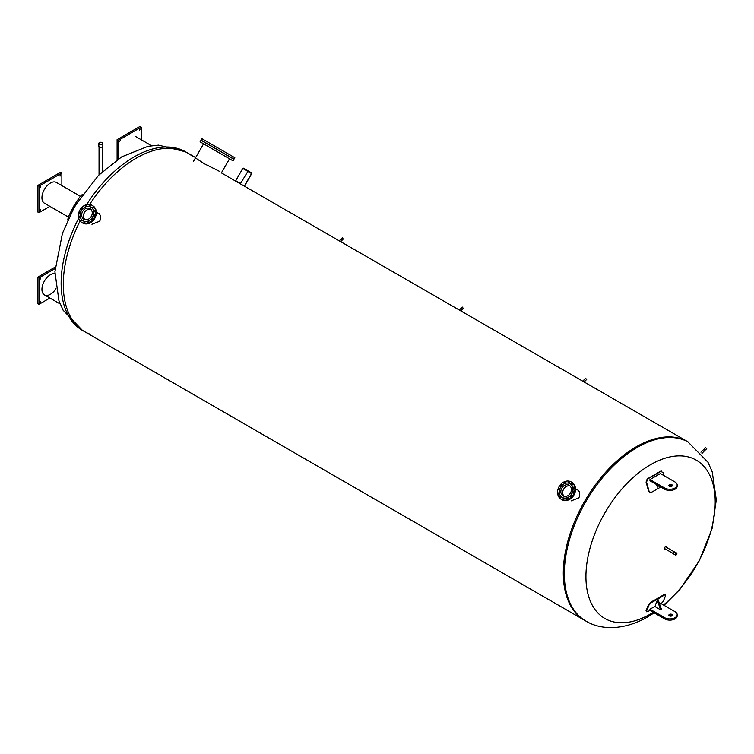 <?xml version="1.0" encoding="UTF-8"?>
<svg xmlns="http://www.w3.org/2000/svg" width="754" height="754" viewBox="0 0 754 754"><rect width="100%" height="100%" fill="white"/><g stroke="black" fill="none" stroke-linecap="round" stroke-linejoin="round"><path stroke-width="1.13" d="M666.602 547.432A1.781 1.027 120 0 0 666.621 547.15A1.781 1.027 120 0 0 666.385 546.424M664.623 549.468A1.781 1.027 120 0 0 665.612 549.157M665.876 549.308A1.781 1.027 -60 0 1 664.745 549.562A1.781 1.027 -60 0 1 664.745 547.517A1.781 1.027 -60 0 1 666.527 546.49A1.781 1.027 -60 0 1 666.894 547.3A1.781 1.027 -60 0 1 666.866 547.592M663.482 605A91.413 52.78 120 0 0 715.207 502.004A91.413 52.78 120 0 0 650.561 464.69A91.413 52.78 120 0 0 585.924 576.64A91.413 52.78 120 0 0 650.561 613.963A91.413 52.78 120 0 0 653.266 612.333M221.384 172.883L687.771 441.731A103.119 59.538 120 0 0 608.308 469.356A103.119 59.538 120 0 0 563.295 573.134A103.119 59.538 120 0 0 584.652 620.344L585.688 620.938C600.702 630.25 623.963 630.551 647.752 616.876L654.161 612.851M63.289 284.465A103.119 59.538 -60 0 1 80.103 220.979A103.119 59.538 120 0 0 63.289 284.465A103.119 59.538 120 0 0 84.646 331.666A103.119 59.538 -60 0 1 63.289 284.465M86.578 204.645A103.119 59.538 -60 0 1 185.616 151.818L187.765 153.062A103.119 59.538 120 0 0 89.632 204.466A103.119 59.538 -60 0 1 187.765 153.062A103.119 59.538 -60 0 1 192.458 156.314M89.811 334.107A103.119 59.538 -60 0 1 84.646 331.666L82.497 330.431A103.119 59.538 -60 0 1 61.14 283.221A103.119 59.538 -60 0 1 78.727 218.236M575.839 489.158L578.375 490.326L579.524 492.126L579.336 496.763L578.799 497.885L571.108 500.901M96.672 212.505L99.208 213.684L100.357 215.484L100.169 220.121L99.632 221.242L91.941 224.258M219.188 171.196L204.145 163.656L195.456 157.916M664.038 605.321L679.91 589.411L699.392 560.599L712.059 528.648L716.3 499.874L712.247 471.947L708.006 462.296L687.771 441.731A103.119 59.538 120 0 0 608.308 469.356A103.119 59.538 120 0 0 563.295 573.134A103.119 59.538 120 0 0 584.652 620.344L84.646 331.666M661.484 471.109L660.381 471.278A206.615 64.288 163.4 0 1 647.215 478.884L646.055 482.136A206.285 119.094 60 0 1 648.544 491.033L650.25 492.485M660.768 486.999A206.916 64.382 163.4 0 1 651.418 492.315L650.485 492.522L649.005 491.08A206.992 119.509 -120 0 0 646.517 482.183L647.677 478.931A207.322 64.505 -16.6 0 0 660.843 471.325L661.258 471.071M660.381 471.278L663.19 472.56A206.992 119.509 60 0 1 664.095 475.689M664.594 489.205A7.37 4.251 0 0 0 672.625 490.128A7.37 4.251 0 0 0 677.167 486.198L677.167 485.001A7.37 4.251 180 0 1 672.625 488.931A7.37 4.251 180 0 1 664.594 488.008L649.967 479.563L649.967 480.76L664.594 489.205L664.594 488.008M672.068 486.085A1.772 1.018 0 0 0 669.213 486.085M649.967 479.563L660.391 473.55L675.009 481.994A7.37 4.251 180 0 1 677.167 485.001M669.382 484.756A1.772 1.018 180 0 1 671.314 484.539A1.772 1.018 180 0 1 672.408 485.482A1.772 1.018 180 0 1 671.889 486.198A1.772 1.018 180 0 1 669.957 486.424A1.772 1.018 180 0 1 668.873 485.482A1.772 1.018 180 0 1 669.382 484.756M658.657 485.774L657.309 487.169L658.233 485.538M656.63 484.605A207.322 119.698 60 0 1 657.309 487.169M655.556 605.999L649.967 609.223L649.967 610.429A207.322 156.502 -155.5 0 1 647.677 611.588L646.517 611.042A206.992 119.509 -120 0 0 649.005 605.019L651.418 602.521A206.916 156.201 24.5 0 0 664.585 594.915L665.669 595.396A206.992 119.509 60 0 1 663.19 601.419L660.843 603.982M665.207 594.906L664.123 594.425A206.21 155.663 -155.5 0 1 650.956 602.031L648.544 604.529A206.285 119.094 60 0 1 646.055 610.551L646.489 611.748L646.055 610.551M665.226 594.18L665.669 595.396M659.505 603.718L660.391 603.209L675.009 611.654A7.37 4.251 180 0 1 677.167 614.661A7.37 4.251 180 0 1 672.625 618.591A7.37 4.251 180 0 1 664.594 617.667L649.967 609.223M671.889 615.867A1.772 1.018 180 0 1 669.957 616.084A1.772 1.018 180 0 1 668.873 615.141A1.772 1.018 180 0 1 670.636 614.124A1.772 1.018 180 0 1 672.408 615.141A1.772 1.018 180 0 1 671.889 615.867M649.967 610.429L664.594 618.874A7.37 4.251 0 0 0 672.625 619.797A7.37 4.251 0 0 0 677.167 615.867L677.167 614.661M672.068 615.745A1.772 1.018 0 0 0 669.382 615.622A1.772 1.018 0 0 0 669.213 615.745M657.309 600.231A207.322 119.698 60 0 1 655.301 605.236L655.952 607.149L660.598 609.826L657.309 600.231L658.138 599.75L661.428 609.345L660.598 609.826M60.188 303.985L44.42 294.88A11.97 6.909 120 0 0 55.975 288.659M54.882 273.627A11.97 6.909 120 0 0 43.779 282.26A11.97 6.909 120 0 0 44.42 294.88M40.056 279.348L40.763 278.132L40.056 279.348M40.056 302.448L40.763 301.223L40.056 302.448M55.146 267.104L37.7 277.18L37.7 303.636L38.954 304.362L49.896 298.037M55.051 268.603L38.954 277.896L37.7 277.18M38.954 277.896L38.954 304.362M151.563 145.71L135.795 136.615M140.169 129.047L139.462 130.272L140.169 129.047M120.169 140.602L119.462 141.818L120.169 140.602M141.271 139.773L141.271 127.134L140.018 126.418L117.106 139.65L117.106 159.791M141.271 127.134L118.35 140.367L117.106 139.65M118.35 140.367L118.35 158.962M73.006 209.791L76.295 204.089M82.77 194.183A16.503 3.629 120 0 0 79.698 197.105L73.647 206.247L68.755 216.049A16.503 3.629 120 0 0 67.766 220.177M80.405 196.313L56.399 182.459A11.97 6.909 120 0 0 44.42 189.367A11.97 6.909 120 0 0 44.42 203.194L68.425 217.058M60.056 175.305L60.763 174.89L60.056 176.116L60.056 175.305M40.056 186.851L40.763 186.436L40.056 187.661L40.056 186.851M40.056 209.942L40.763 209.537L40.056 210.762L40.056 209.942M61.866 185.616L61.866 172.977L60.612 172.261L37.7 185.493L37.7 211.949L38.954 212.675L49.896 206.351M61.866 172.977L38.954 186.21L37.7 185.493M38.954 186.21L38.954 212.675M203.589 143.826L233.014 160.809L200.102 141.809L203.589 143.826L202.44 143.156L203.589 143.826L193.429 161.431M230.432 159.32L229.546 158.811L230.432 159.32M231.968 160.206L231.082 159.697L231.968 160.206M232.034 160.244L231.148 159.735L232.034 160.244M230.611 159.424L229.725 158.905L230.611 159.424M227.84 157.822L226.954 157.313L227.84 157.822M224.004 155.607L223.118 155.098L224.004 155.607M219.471 152.987L218.585 152.478L219.471 152.987M214.683 150.225L213.797 149.716L214.683 150.225M210.102 147.586L209.216 147.068L210.102 147.586M206.191 145.324L205.305 144.815L206.191 145.324M201.789 142.779L200.903 142.27L201.789 142.779M201.733 142.751L200.847 142.233L201.733 142.751M203.146 143.571L202.27 143.053L203.146 143.571M233.014 160.809L233.9 159.282L217.444 149.773L200.979 140.272L200.102 141.809M210.724 145.701L209.838 145.183L210.724 145.701M215.267 148.312L214.381 147.803L215.267 148.312M220.055 151.083L219.169 150.574L220.055 151.083M224.626 153.722L223.74 153.213L224.626 153.722M228.537 155.984L227.651 155.465L228.537 155.984M231.403 157.633L230.517 157.124L231.403 157.633M232.939 158.519L232.053 158.01L232.939 158.519M233.005 158.557L232.119 158.048L233.005 158.557M231.582 157.737L230.696 157.228L231.582 157.737M228.82 156.144L227.934 155.626L228.82 156.144M224.975 153.92L224.089 153.411L224.975 153.92M220.441 151.309L219.555 150.791L220.441 151.309M215.653 148.538L214.767 148.029L215.653 148.538M211.082 145.899L210.196 145.39L211.082 145.899M207.171 143.637L206.285 143.128L207.171 143.637M204.306 141.988L203.42 141.479L204.306 141.988M202.76 141.102L201.874 140.583L202.76 141.102M202.703 141.064L201.818 140.555L202.703 141.064M204.127 141.884L203.241 141.375L204.127 141.884M206.888 143.477L206.002 142.968L206.888 143.477M233.985 159.122L234.814 157.699L201.893 138.689L201.073 140.121L233.985 159.122L201.073 140.121M564.162 498.582A0.65 0.528 -60 0 0 563.681 499.412M563.049 498.865A0.65 0.528 120 0 1 563.935 498.253A0.65 0.528 120 0 1 563.285 499.374A0.65 0.528 120 0 1 563.049 498.865M568.045 498.224A0.65 0.528 -60 0 0 567.564 499.054M566.98 498.809A0.65 0.528 120 0 1 567.819 497.894A0.65 0.528 120 0 1 567.168 499.016A0.65 0.528 120 0 1 566.98 498.809M571.579 495.764A0.65 0.528 -60 0 0 571.098 496.594M570.703 496.566L570.703 496.566A0.65 0.528 120 0 1 571.353 495.444A0.65 0.528 120 0 1 570.703 496.566M573.832 491.872A0.65 0.528 -60 0 0 573.351 492.701M573.229 492.72A0.65 0.528 120 0 1 572.823 491.844A0.65 0.528 120 0 1 573.803 492.221A0.65 0.528 120 0 1 573.229 492.72M574.19 487.574A0.65 0.528 -60 0 0 573.709 488.404M573.869 488.319A0.65 0.528 120 0 1 573.181 487.546A0.65 0.528 120 0 1 573.964 487.254A0.65 0.528 120 0 1 573.869 488.319M572.559 484.04A0.65 0.528 -60 0 0 572.079 484.869M572.465 484.539A0.65 0.528 120 0 1 571.551 484.011A0.65 0.528 120 0 1 572.465 484.539M569.374 482.202A0.65 0.528 -60 0 0 568.893 483.031M569.383 482.39A0.65 0.528 120 0 1 568.507 483.003A0.65 0.528 120 0 1 569.147 481.872A0.65 0.528 120 0 1 569.383 482.39M565.491 482.56A0.65 0.528 -60 0 0 565.019 483.389M565.453 482.437A0.65 0.528 120 0 1 564.623 483.361A0.65 0.528 120 0 1 565.274 482.23A0.65 0.528 120 0 1 565.453 482.437M561.73 484.69L561.73 484.69A0.65 0.528 120 0 1 561.08 485.812A0.65 0.528 120 0 1 561.73 484.69M561.956 485.02A0.65 0.528 -60 0 0 561.476 485.84M559.704 488.912A0.65 0.528 -60 0 0 559.232 489.742M559.214 488.526A0.65 0.528 120 0 1 559.619 489.412A0.65 0.528 120 0 1 558.629 489.035A0.65 0.528 120 0 1 559.214 488.526M559.345 493.201A0.65 0.528 -60 0 0 558.874 494.03M558.563 492.928A0.65 0.528 120 0 1 559.261 493.7A0.65 0.528 120 0 1 558.478 494.002A0.65 0.528 120 0 1 558.563 492.928M560.976 496.745A0.65 0.528 -60 0 0 560.505 497.574M559.977 496.716A0.65 0.528 120 0 1 560.891 497.244A0.65 0.528 120 0 1 559.977 496.716M562.182 497.414L562.267 497.461A7.898 6.447 120 0 1 562.23 497.442A7.898 6.447 120 0 0 571.805 493.851A7.898 6.447 120 0 0 570.165 483.785L570.081 483.738A7.898 6.447 120 0 1 571.711 493.804A7.898 6.447 120 0 1 562.182 497.414L562.182 497.414A7.898 6.447 120 0 1 560.552 487.348A7.898 6.447 120 0 1 570.081 483.738L570.165 483.785A7.898 6.447 120 0 0 570.128 483.766M561.212 499.299L561.212 499.299A10.019 8.181 120 0 1 559.138 486.537A10.019 8.181 120 0 1 571.23 481.947L571.23 481.947A10.019 8.181 120 0 1 573.304 494.718A10.019 8.181 120 0 1 561.212 499.299L561.834 499.657A10.019 8.181 120 0 1 561.523 499.468M571.532 482.136A10.019 8.181 120 0 1 571.843 482.306L571.843 482.306A10.019 8.181 120 0 1 573.926 495.076A10.019 8.181 120 0 1 561.834 499.657M571.843 482.306L571.23 481.947L571.843 482.306M564.058 496.273A6.107 4.986 120 0 1 563.643 489.139A6.107 4.986 120 0 1 570.033 485.934M569.185 485.284L569.185 485.284A6.107 4.986 120 0 1 570.448 493.069A6.107 4.986 120 0 1 563.078 495.868L563.078 495.868A6.107 4.986 120 0 1 561.815 488.083A6.107 4.986 120 0 1 569.185 485.284M570.062 485.962A6.089 4.967 -60 0 0 563.653 489.148A6.089 4.967 -60 0 0 564.105 496.283M90.207 205.559A0.65 0.528 -60 0 0 89.726 206.389M90.216 205.738A0.65 0.528 120 0 1 89.33 206.351A0.65 0.528 120 0 1 89.98 205.229A0.65 0.528 120 0 1 90.216 205.738M86.324 205.917A0.65 0.528 -60 0 0 85.843 206.747M86.286 205.795A0.65 0.528 120 0 1 85.456 206.709A0.65 0.528 120 0 1 86.097 205.588A0.65 0.528 120 0 1 86.286 205.795M82.563 208.047L82.563 208.047A0.65 0.528 120 0 1 81.913 209.169A0.65 0.528 120 0 1 82.563 208.047M82.789 208.368A0.65 0.528 -60 0 0 82.309 209.197M80.537 212.27A0.65 0.528 -60 0 0 80.056 213.099M80.037 211.883A0.65 0.528 120 0 1 80.442 212.769A0.65 0.528 120 0 1 79.462 212.392A0.65 0.528 120 0 1 80.037 211.883M80.178 216.558A0.65 0.528 -60 0 0 79.698 217.388M79.396 216.285A0.65 0.528 120 0 1 80.094 217.058A0.65 0.528 120 0 1 79.311 217.359A0.65 0.528 120 0 1 79.396 216.285M81.809 220.102A0.65 0.528 -60 0 0 81.328 220.922M80.801 220.064A0.65 0.528 120 0 1 81.724 220.602A0.65 0.528 120 0 1 80.801 220.064M84.995 221.93A0.65 0.528 -60 0 0 84.514 222.76M83.883 222.223A0.65 0.528 120 0 1 84.768 221.61A0.65 0.528 120 0 1 84.118 222.732A0.65 0.528 120 0 1 83.883 222.223M88.868 221.572A0.65 0.528 -60 0 0 88.397 222.402M87.813 222.166A0.65 0.528 120 0 1 88.652 221.252A0.65 0.528 120 0 1 88.001 222.373A0.65 0.528 120 0 1 87.813 222.166M92.412 219.122A0.65 0.528 -60 0 0 91.931 219.951M91.536 219.914L91.536 219.914A0.65 0.528 120 0 1 92.186 218.792A0.65 0.528 120 0 1 91.536 219.914M94.655 215.229A0.65 0.528 -60 0 0 94.184 216.049M94.061 216.078A0.65 0.528 120 0 1 93.656 215.192A0.65 0.528 120 0 1 94.636 215.569A0.65 0.528 120 0 1 94.061 216.078M95.013 210.931A0.65 0.528 -60 0 0 94.542 211.761M94.702 211.676A0.65 0.528 120 0 1 94.014 210.903A0.65 0.528 120 0 1 94.797 210.602A0.65 0.528 120 0 1 94.702 211.676M93.383 207.397A0.65 0.528 -60 0 0 92.912 208.217M93.298 207.897A0.65 0.528 120 0 1 92.384 207.359A0.65 0.528 120 0 1 93.298 207.897M90.951 207.114A7.898 6.447 120 0 1 90.998 207.143L90.998 207.143A7.898 6.447 120 0 1 92.629 217.209A7.898 6.447 120 0 1 83.1 220.818L83.1 220.818A7.898 6.447 120 0 1 83.053 220.79L83.015 220.771A7.898 6.447 120 0 1 81.375 210.705A7.898 6.447 120 0 1 90.914 207.096L90.914 207.096A7.898 6.447 120 0 1 92.544 217.152A7.898 6.447 120 0 1 83.015 220.771L83.015 220.771M92.054 205.305A10.019 8.181 120 0 1 92.063 205.305A10.019 8.181 120 0 1 94.137 218.066A10.019 8.181 120 0 1 82.045 222.656L82.045 222.656A10.019 8.181 120 0 1 79.971 209.895A10.019 8.181 120 0 1 92.054 205.305M92.365 205.493A10.019 8.181 120 0 1 92.676 205.663L92.676 205.663A10.019 8.181 120 0 1 94.75 218.424A10.019 8.181 120 0 1 82.657 223.014L82.657 223.014A10.019 8.181 120 0 1 82.356 222.826M82.657 223.014L82.045 222.656L82.657 223.014M84.891 219.631A6.107 4.986 120 0 1 84.467 212.487A6.107 4.986 120 0 1 90.857 209.292M83.911 219.216L83.911 219.216A6.107 4.986 120 0 1 82.638 211.44A6.107 4.986 120 0 1 90.018 208.641L90.018 208.641A6.107 4.986 120 0 1 91.281 216.426A6.107 4.986 120 0 1 83.911 219.216M90.895 209.32A6.089 4.967 -60 0 0 84.486 212.496A6.089 4.967 -60 0 0 84.938 219.64M340.855 241.44L342.08 240.224L340.959 239.103L339.432 240.62M343.098 238.858L342.297 237.783L341.006 239.075M460.854 310.723L462.079 309.508L460.958 308.386L459.431 309.903M463.107 308.141L462.296 307.067L461.005 308.358M701.974 453.427L705.414 449.752L704.293 448.875L700.928 452.221M706.441 448.63L705.64 447.556L704.34 448.847M584.19 381.929L585.415 380.713L584.293 379.592L582.767 381.109M586.433 379.347L585.632 378.272L584.341 379.564M675.546 554.765A0.895 0.518 -60 0 1 676.564 553.313A0.895 0.518 -60 0 1 675.546 554.765M676.715 553.097A1.159 0.669 -60 0 1 676.592 554.454A1.159 0.669 -60 0 1 675.471 555.048A1.159 0.669 -60 0 1 675.386 554.982A1.159 0.669 -60 0 1 675.518 553.625A1.159 0.669 -60 0 1 676.63 553.031A1.159 0.669 -60 0 1 676.715 553.097M675.471 555.048L673.68 554.011A1.159 0.669 -60 0 1 673.595 553.954A1.159 0.669 -60 0 1 673.727 552.597A1.159 0.669 -60 0 1 674.839 551.994A1.159 0.669 -60 0 1 674.924 552.06M244.626 185.88L251.695 173.637L251.695 172.958L248.16 170.913L240.498 183.505L235.71 180.734L242.779 168.491L243.363 168.151L248.16 170.913L243.363 168.151M244.475 185.795L251.544 173.552L248.009 171.167L251.544 173.213M240.498 183.505L248.009 171.167M99.641 144.099A1.668 0.961 180 0 1 99.151 143.411A1.668 0.961 180 0 1 100.188 142.525A1.668 0.961 180 0 1 102.007 142.732A1.668 0.961 180 0 1 102.497 143.411A1.668 0.961 180 0 1 101.46 144.306A1.668 0.961 180 0 1 99.641 144.099M102.242 142.6A2.008 1.159 180 0 1 102.827 143.411A2.008 1.159 180 0 1 101.592 144.485A2.008 1.159 180 0 1 99.405 144.231A2.008 1.159 180 0 1 98.821 143.411A2.008 1.159 180 0 1 100.056 142.346A2.008 1.159 180 0 1 102.242 142.6M102.827 143.411L102.827 146.106A2.008 1.159 180 0 1 101.592 147.181A2.008 1.159 180 0 1 99.405 146.926A2.008 1.159 180 0 1 98.821 146.106L98.821 143.411M688.807 442.334A103.119 59.538 120 0 0 609.345 469.959A103.119 59.538 120 0 0 564.331 573.737A103.119 59.538 120 0 0 585.688 620.938M664.585 594.915L664.123 594.425M651.418 602.521L650.956 602.031M649.005 605.019L648.544 604.529M664.594 617.667L664.594 618.874M251.544 173.552L247.717 171.337M247.566 171.252L242.779 168.491M82.497 330.431L63.129 310.233L58.897 300.526L54.919 271.76L62.441 233.325L73.392 209.084M76.201 204.23L98.567 175.305L121.63 156.889L148.001 146.314L158.547 145.136L185.616 151.818M187.765 153.062L195.635 157.605M221.563 172.572L229.518 158.792M92.063 205.305L92.676 205.663M343.4 238.886L342.109 240.177M463.399 308.169L462.108 309.46M706.734 448.658L705.442 449.95M586.735 379.375L585.443 380.666M664.406 548.46L673.463 553.69M665.396 546.744L674.453 551.966M676.63 553.031L674.839 551.994M102.601 171.394L102.601 146.644M99.047 174.824L99.047 146.644"/></g></svg>
